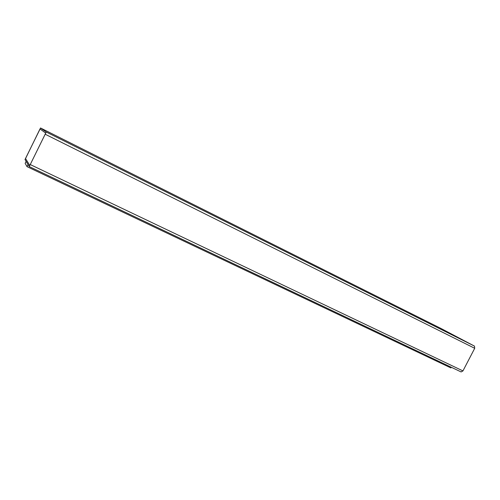 <?xml version="1.0" encoding="UTF-8"?>
<svg xmlns="http://www.w3.org/2000/svg" width="500" height="500" viewBox="0 0 500 500"><rect width="100%" height="100%" fill="white"/><g stroke="black" fill="none" stroke-linecap="round" stroke-linejoin="round"><path stroke-width="0.75" d="M29.238 166.581L25.006 159.525L40.525 127.981L46.256 132.019L29.238 166.581L461.119 371.938L29.269 166.594M451.256 367.244L450.9 367.925L27.031 166.65L25.15 163.363L26.125 161.381M27.031 166.65L28.044 164.587M441.075 328.512L474.469 346.106L474.712 348.3L462.944 370.913L461.119 371.938M39.475 129.9L40.038 128.969L45.725 133.1L29.775 165.506L25.494 158.544L40.075 129M29.806 165.494L25.544 158.569L39.525 129.925M40.525 127.987L441.1 328.525L40.525 127.981M46.256 132.019L474.469 346.106M45.381 134.325L474.712 348.3M30.444 164.65L462.944 370.913"/></g></svg>
